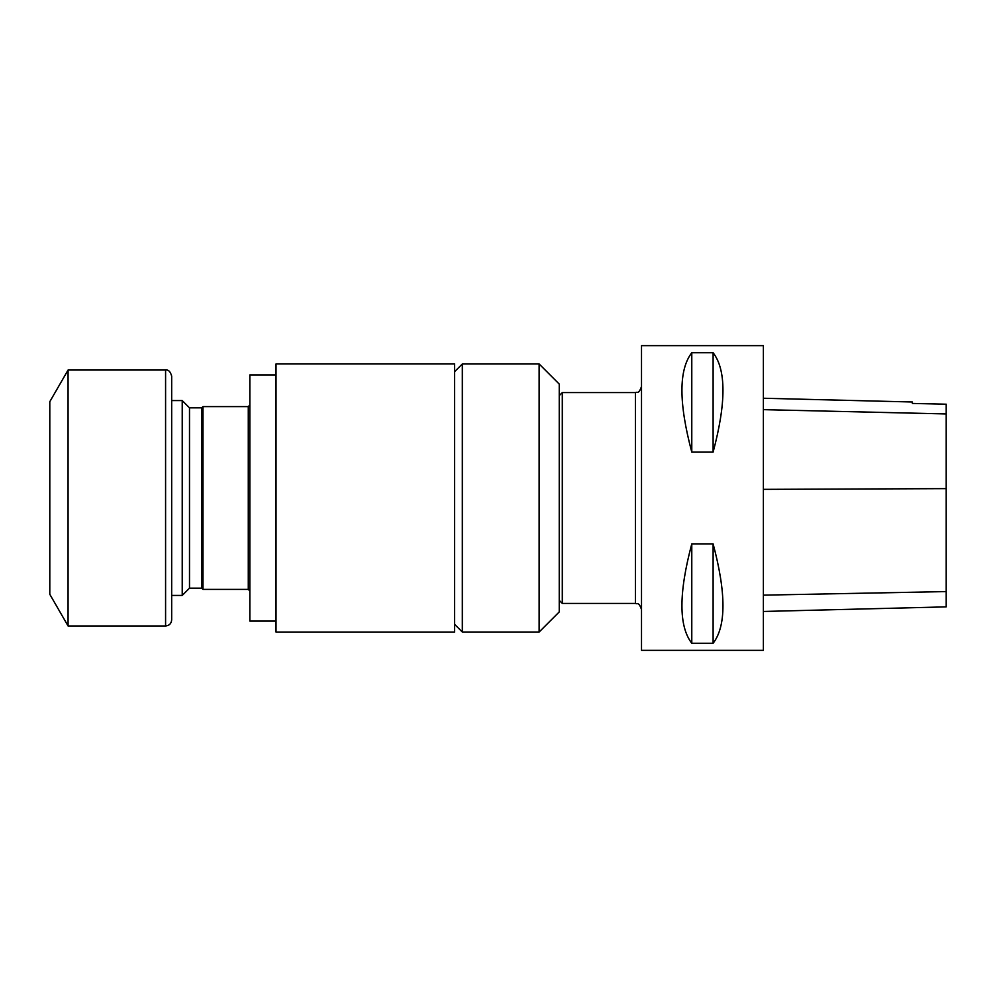 <?xml version="1.0" encoding="UTF-8"?>
<svg xmlns="http://www.w3.org/2000/svg" width="996" height="996" viewBox="0 0 996 996"><rect width="100%" height="100%" fill="white"/><g stroke="black" fill="none" stroke-linecap="round" stroke-linejoin="round"><path stroke-width="1.49" d="M249.834 405.048L248.278 406.605L248.278 589.395L202.972 589.395L202.972 406.605L201.727 407.837L201.727 588.163L189.501 588.163L182.231 595.434L182.231 400.566L171.673 400.566M182.231 595.434L171.673 595.434M276.029 621.093L249.834 621.093L249.834 374.907L276.029 374.907M276.029 632.062L276.029 363.938L454.587 363.938L454.587 632.062L276.029 632.062M763.384 398.251L912.373 401.998L912.373 403.442L946.2 404.202L912.373 403.43M946.2 404.189L946.2 413.938L763.384 409.642M763.384 611.469L946.2 606.875L946.2 413.938M691.784 352.733L691.784 452.122C678.65 402.907 678.65 369.777 691.784 352.733L713.111 352.733L713.111 452.122L691.784 452.122M713.111 352.733C726.246 369.777 726.246 402.907 713.111 452.122M763.384 650.351L763.384 345.649L641.511 345.649L641.511 650.351L763.384 650.351M691.784 543.878L691.784 643.267C678.65 626.223 678.65 593.093 691.784 543.878L713.111 543.878L713.111 643.267L691.784 643.267M713.111 543.878C726.246 593.093 726.246 626.223 713.111 643.267M559.242 395.624L562.292 392.573L562.292 603.427L635.411 603.427L635.411 392.573C637.241 391.341 638.498 394.939 641.511 386.485M539.122 363.963L559.242 384.083L559.242 611.918L539.122 632.037L539.122 363.963L462.318 363.963L462.318 632.037L539.122 632.037M201.727 588.163L202.972 589.395M189.501 588.163L189.501 407.837L182.231 400.566M165.585 625.974C169.283 625.613 171.312 623.583 171.673 619.873L171.673 376.127C170.416 371.583 168.386 369.553 165.585 370.026L68.077 370.026L68.077 625.974L165.585 625.974L165.585 370.026M68.077 370.026L49.8 401.699L49.8 594.301L68.077 625.974M946.2 488.638L763.384 489.36M946.2 591.587L763.384 595.147M635.411 603.427C637.241 604.659 638.498 601.061 641.511 609.515M562.292 392.573L635.411 392.573M559.242 600.376L562.292 603.427M454.587 624.305L462.318 632.037M454.587 371.695L462.318 363.963M248.278 406.605L202.972 406.605M201.727 407.837L189.501 407.837M248.278 589.395L249.834 590.952"/></g></svg>
